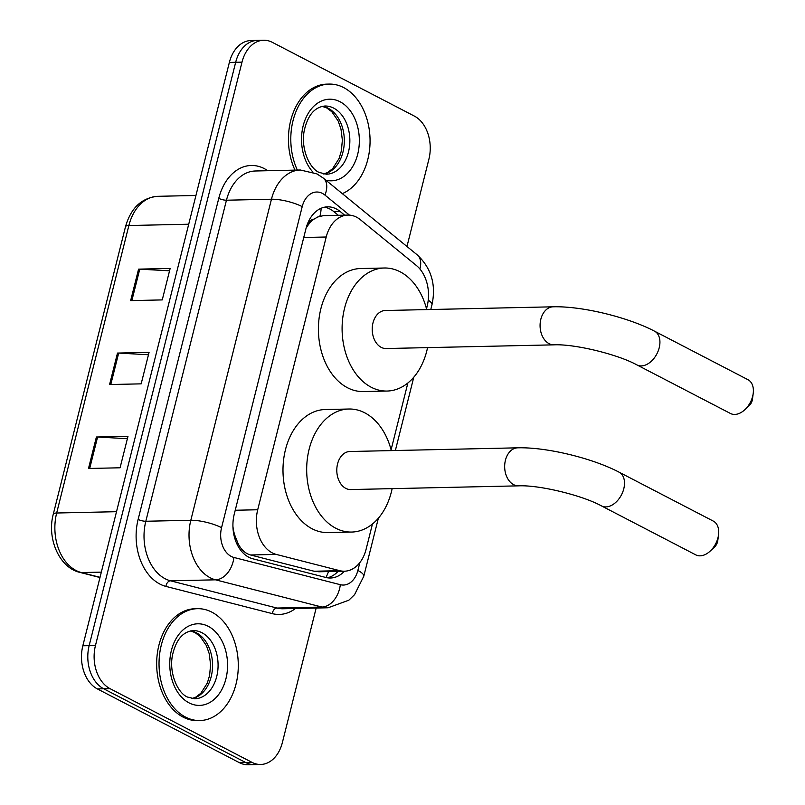 <?xml version="1.0" encoding="UTF-8"?>
<svg xmlns="http://www.w3.org/2000/svg" width="805" height="805" viewBox="0 0 805 805"><rect width="100%" height="100%" fill="white"/><g stroke="black" fill="none" stroke-linecap="round" stroke-linejoin="round"><path stroke-width="1.21" d="M426.509 308.778L427.163 306.152A33.569 23.778 88.7 0 0 416.416 265.529L360.328 219.674A33.569 23.778 88.7 0 0 356.555 217.169A33.569 23.778 88.7 0 0 347.901 215.086A33.569 23.778 88.7 0 0 326.216 237.002L257.711 509.756A33.569 23.778 88.7 0 0 276.246 554.414L339.77 570.675A33.569 23.778 88.7 0 0 344.399 571.208A33.569 23.778 88.7 0 0 366.094 549.302L372.453 523.985M233.591 533.202A11.19 7.929 88.7 0 0 234.678 534.933L237.827 542.902C240.735 549.352 244.982 553.387 250.576 554.987L314.111 571.238L318.931 571.771L344.399 571.208A33.569 23.778 88.7 0 1 330.493 578.01A33.569 23.778 88.7 0 1 325.864 577.477L252.8 558.781A33.569 23.778 88.7 0 1 234.265 514.113L305.94 228.741A33.569 23.778 88.7 0 1 327.635 206.835A33.569 23.778 88.7 0 1 336.279 208.918A33.569 23.778 88.7 0 1 340.052 211.413L344.631 215.156M347.901 215.086L323.429 215.629L317.733 216.998L313.99 219.151A11.19 7.929 88.7 0 0 307.007 226.447A33.569 8.563 -165.9 0 0 306.655 226.265M307.007 226.447L306.866 227A33.569 23.778 -91.3 0 1 313.99 219.151M234.678 534.933A33.569 23.778 -91.3 0 1 232.927 526.349M391.089 449.794L407.873 382.979M324.485 207.197A33.569 23.778 -91.3 0 1 329.959 209.059A33.569 23.778 -91.3 0 1 333.733 211.554L338.321 215.297M316.164 608.037L282.374 742.562A33.569 23.778 -91.3 0 1 260.679 764.468A33.569 23.778 -91.3 0 1 252.035 762.385L109.983 688.627A33.569 23.778 -91.3 0 1 95.463 645.509L241.993 62.156A33.569 23.778 -91.3 0 1 263.678 40.25A33.569 23.778 -91.3 0 1 272.321 42.333L414.374 116.091A33.569 23.778 -91.3 0 1 428.894 159.219L406.968 246.501M260.679 764.468L248.051 764.75A33.569 23.778 -91.3 0 1 239.397 762.667L97.355 688.909A33.569 23.778 -91.3 0 1 82.835 645.781L229.355 62.438L235.674 62.297A33.569 23.778 -91.3 0 1 257.358 40.391A33.569 23.778 -91.3 0 0 235.674 62.297L89.144 645.65L235.674 62.297L241.993 62.156M97.355 688.909L103.674 688.768A33.569 23.778 -91.3 0 1 89.144 645.65A33.569 23.778 -91.3 0 0 103.674 688.768L245.716 762.526L103.674 688.768L109.983 688.627M254.36 764.609A33.569 23.778 -91.3 0 1 245.716 762.526A33.569 23.778 -91.3 0 0 254.36 764.609M338.08 571.349A33.569 23.778 -91.3 0 1 327.323 577.789M88.5 468.48L120.076 467.786L127.985 436.31L96.399 437.004L88.5 468.48M127.391 438.685L97.586 437.035A8.956 2.284 -165.9 0 0 96.399 437.004M130.662 300.617L162.248 299.913L170.147 268.437L138.571 269.142L130.662 300.617M169.553 270.812L139.758 269.162A8.956 2.284 -165.9 0 0 138.571 269.142M109.581 384.549L141.167 383.854L149.066 352.379L117.49 353.073L109.581 384.549M148.472 354.743L118.677 353.093A8.956 2.284 -165.9 0 0 117.49 353.073M229.355 62.438A33.569 23.778 -91.3 0 1 251.049 40.532L263.678 40.25M297.337 170.066A55.937 39.626 -91.3 0 1 295.244 113.495A55.937 39.626 -91.3 0 1 329.205 84.082A55.937 39.626 -91.3 0 1 343.614 87.554A55.937 39.626 -91.3 0 1 370.059 141.851A55.937 39.626 -91.3 0 1 342.306 193.633M294.972 170.127A55.937 39.626 -91.3 0 1 292.879 113.545A55.937 39.626 -91.3 0 1 326.83 84.133L329.205 84.082M753.208 393.444L752.464 399.179A7.829 5.152 117.4 0 1 752.242 400.357A7.829 5.152 117.4 0 1 748.962 405.931L744.685 409.846A19.018 12.518 -62.6 0 0 752.655 396.302A19.018 12.518 -62.6 0 0 753.208 393.444A19.018 12.518 -62.6 0 0 748.006 379.719L654.546 331.187A19.018 12.518 117.4 0 1 659.204 347.78A19.018 12.518 117.4 0 1 637.017 364.957L730.467 413.478A19.018 12.518 -62.6 0 0 744.685 409.846M553.971 344.842A19.018 13.474 88.7 0 1 549.07 343.654A19.018 13.474 88.7 0 1 540.839 319.223A19.018 13.474 88.7 0 1 553.136 306.806L385.273 310.509A19.018 13.474 88.7 0 0 372.373 326.317A19.018 13.474 88.7 0 0 381.208 347.358A19.018 13.474 88.7 0 0 386.108 348.535L553.971 344.842C574.267 343.836 617.375 354.15 637.017 364.957M427.556 347.629A61.532 43.591 -91.3 0 1 387.044 391.049A61.532 43.591 -91.3 0 1 371.196 387.225A61.532 43.591 -91.3 0 1 342.608 319.152A61.532 43.591 -91.3 0 1 384.337 268.005A61.532 43.591 -91.3 0 1 400.186 271.818A61.532 43.591 -91.3 0 1 426.72 309.593M387.044 391.049L363.357 391.562A61.532 43.591 -91.3 0 1 347.508 387.748A61.532 43.591 -91.3 0 1 318.921 319.676A61.532 43.591 -91.3 0 1 360.65 268.528L384.337 268.005M718.533 534.842L717.788 540.578A7.829 5.152 117.4 0 1 717.567 541.755A7.829 5.152 117.4 0 1 714.287 547.33L710.02 551.244A19.018 12.518 -62.6 0 0 717.99 537.7A19.018 12.518 -62.6 0 0 718.533 534.842A19.018 12.518 -62.6 0 0 713.331 521.117L619.125 472.203A19.018 12.518 117.4 0 1 623.784 488.786A19.018 12.518 117.4 0 1 601.597 505.963L695.802 554.876A19.018 12.518 -62.6 0 0 710.02 551.244M518.551 485.848A19.018 13.474 88.7 0 1 513.65 484.67A19.018 13.474 88.7 0 1 505.429 460.239A19.018 13.474 88.7 0 1 517.716 447.822L349.853 451.514A19.018 13.474 88.7 0 0 336.953 467.323A19.018 13.474 88.7 0 0 345.788 488.373A19.018 13.474 88.7 0 0 350.688 489.551L518.551 485.848C538.847 484.841 581.955 495.156 601.597 505.963M392.136 488.635A61.532 43.591 -91.3 0 1 351.624 532.055A61.532 43.591 -91.3 0 1 335.776 528.241A61.532 43.591 -91.3 0 1 307.188 460.158A61.532 43.591 -91.3 0 1 348.917 409.01A61.532 43.591 -91.3 0 1 364.766 412.824A61.532 43.591 -91.3 0 1 391.3 450.609M351.624 532.055L327.937 532.578A61.532 43.591 -91.3 0 1 312.088 528.764A61.532 43.591 -91.3 0 1 283.501 460.681A61.532 43.591 -91.3 0 1 325.23 409.534L348.917 409.01M185.492 717.064A55.937 39.626 -91.3 0 1 159.501 655.179A55.937 39.626 -91.3 0 1 197.436 608.681A55.937 39.626 -91.3 0 1 211.846 612.142A55.937 39.626 -91.3 0 1 237.827 674.037A55.937 39.626 -91.3 0 1 199.902 720.535A55.937 39.626 -91.3 0 1 185.492 717.064M199.902 720.535L197.527 720.586A55.937 39.626 -91.3 0 1 183.117 717.114A55.937 39.626 -91.3 0 1 157.126 655.23A55.937 39.626 -91.3 0 1 195.062 608.731L197.436 608.681M237.344 544.844A33.569 23.244 -75.6 0 0 237.827 542.902M319.897 216.193A33.569 20.266 -50.7 0 0 321.094 208.284M325.945 577.497A33.569 23.244 -75.6 0 0 328.48 571.56M303.747 237.495L326.216 237.002M314.111 571.238L339.77 570.675M250.576 554.987L276.246 554.414M235.241 510.249L257.711 509.756M349.461 215.126L324.938 195.082A22.379 15.848 88.7 0 0 322.423 193.411A22.379 15.848 88.7 0 0 302.207 206.633L221.556 527.688A22.379 15.848 88.7 0 0 231.246 556.436A22.379 15.848 88.7 0 0 233.923 557.463L340.324 584.692A22.379 15.848 88.7 0 0 357.873 570.443L359.845 562.604M340.324 584.692A22.379 15.496 -75.6 0 1 321.94 607.051L215.529 579.821A44.758 31.697 -91.3 0 1 210.175 577.759A44.758 31.697 -91.3 0 1 190.815 520.272L271.456 199.217A44.758 31.697 -91.3 0 1 300.376 170.006L255.376 170.992A44.758 31.697 88.7 0 0 226.457 200.214L145.816 521.258A44.758 31.697 88.7 0 0 165.176 578.755A44.758 31.697 88.7 0 0 170.529 580.818L276.94 608.047A44.758 31.697 88.7 0 0 283.108 608.761L328.118 607.775A44.758 31.697 -91.3 0 1 321.94 607.051L276.94 608.047A5.595 3.874 104.4 0 0 272.342 613.631L165.931 586.402A50.353 35.662 -91.3 0 1 138.128 519.406L218.769 198.352A5.595 1.429 -165.9 0 0 226.457 200.214L271.456 199.217A22.379 5.716 14.1 0 1 302.207 206.633M165.931 586.402A5.595 3.874 104.4 0 1 170.529 580.818L215.529 579.821A22.379 15.496 -75.6 0 0 233.923 557.463M218.769 198.352A50.353 35.662 -91.3 0 1 264.271 168.607A50.353 35.662 -91.3 0 1 267.763 170.72M295.495 608.489A50.353 35.662 -91.3 0 1 272.342 613.631M95.463 645.509L82.835 645.781M252.035 762.385L239.397 762.667M221.556 527.688A22.379 5.716 14.1 0 0 190.815 520.272L145.816 521.258A5.595 1.429 -165.9 0 1 138.128 519.406M357.873 570.443A22.379 5.716 14.1 0 1 363.79 576.239L378.37 518.199M428.23 300.205A22.379 5.716 14.1 0 1 431.973 304.773C436.26 284.799 431.359 268.186 417.272 254.913L323.318 178.106A22.379 13.514 -50.7 0 1 324.938 195.082M419.888 268.971A22.379 13.514 -50.7 0 0 417.272 254.913M333.733 211.554L340.052 211.413M99.971 577.527L79.906 572.395A11.19 7.748 -75.6 0 0 81.375 572.556L100.021 577.336M79.906 572.395C59.349 567.847 46.64 538.424 53.291 514.164A11.19 2.858 14.1 0 1 56.662 513.006A44.758 31.697 88.7 0 0 81.375 572.556L101.339 572.124M188.722 224.213L128.87 225.531A11.19 2.858 -165.9 0 0 125.5 226.688C130.903 207.921 141.67 197.799 157.79 196.319A44.758 31.697 88.7 0 0 128.87 225.531L56.662 513.006L116.514 511.688M110.778 384.518L118.677 353.093M131.859 300.587L139.758 269.162M89.697 468.46L97.586 437.035M324.948 106.019A34.102 24.16 -91.3 0 1 333.733 108.142A34.102 24.16 -91.3 0 1 349.571 145.866A34.102 24.16 -91.3 0 1 326.448 174.212L319.172 172.431C309.271 168.406 300.285 147.637 304.441 129.796C307.983 114.944 314.825 107.025 324.948 106.019M312.944 172.129A40.814 28.91 -91.3 0 1 304.974 120.106A40.814 28.91 -91.3 0 1 340.042 101.742A40.814 28.91 -91.3 0 1 358.467 150.656A40.814 28.91 -91.3 0 1 325.894 180.209M322.332 106.33A34.102 24.16 -91.3 0 1 328.199 108.262A34.102 24.16 -91.3 0 1 344.228 143.944A34.102 24.16 -91.3 0 1 323.831 174.021M193.18 630.617A34.102 24.16 -91.3 0 1 201.964 632.73A34.102 24.16 -91.3 0 1 217.803 670.454A34.102 24.16 -91.3 0 1 194.679 698.8L187.404 697.029C177.503 692.994 168.517 672.225 172.673 654.385C176.215 639.532 183.057 631.613 193.18 630.617M189.054 702.876A40.814 28.91 -91.3 0 1 171.395 650.44A40.814 28.91 -91.3 0 1 208.274 626.33A40.814 28.91 -91.3 0 1 225.933 678.766A40.814 28.91 -91.3 0 1 189.054 702.876M190.564 630.919A34.102 24.16 -91.3 0 1 196.43 632.851A34.102 24.16 -91.3 0 1 212.46 668.542A34.102 24.16 -91.3 0 1 192.063 698.609M323.318 178.106L316.949 173.9L300.376 170.006M328.118 607.775L348.847 600.198L354.572 594.643L363.79 576.239M395.366 450.518L413.78 377.183M430.786 309.502L431.973 304.773M53.291 514.164L125.5 226.688M157.79 196.319L195.937 195.474M323.68 173.991L327.555 172.542L332.656 168.637L339.056 158.515L341.35 150.938L342.367 140.14L340.968 129.042L338.18 121.032L331.841 111.754L326.689 107.92L322.191 106.361M553.136 306.806C581.824 305.991 627.83 317.13 654.546 331.187M517.716 447.822C546.404 446.996 592.41 458.146 619.125 472.203M191.912 698.589L195.786 697.14L200.888 693.226L207.288 683.113L209.582 675.526L210.598 664.739L209.199 653.63L206.412 645.62L200.073 636.353L194.921 632.519L190.423 630.949"/></g></svg>
